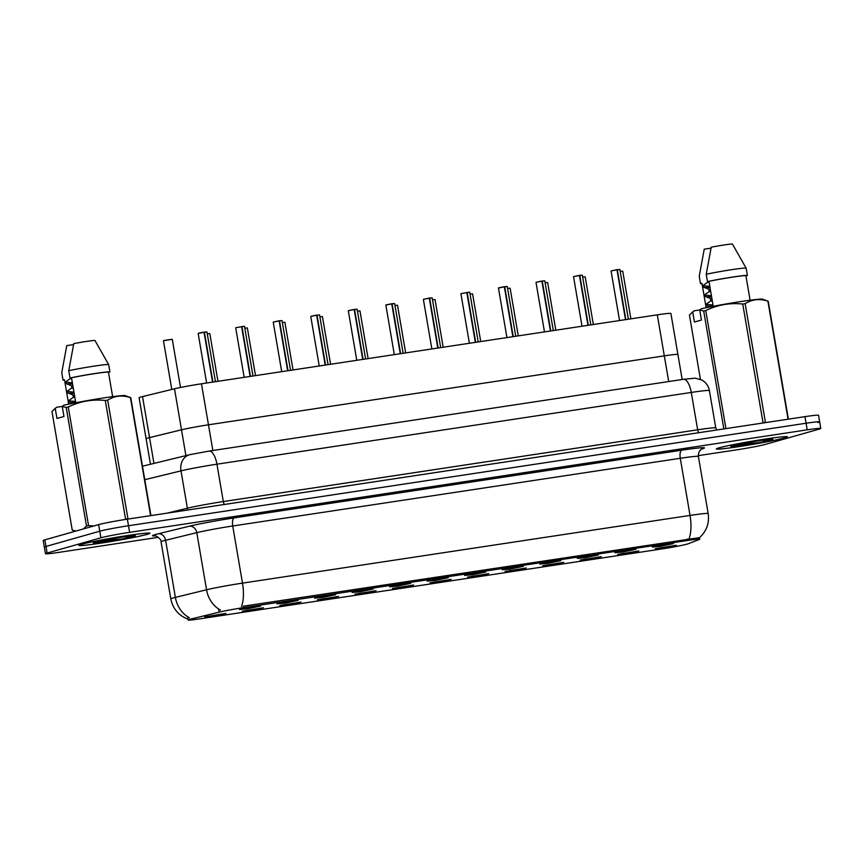 <?xml version="1.0" encoding="UTF-8"?>
<svg xmlns="http://www.w3.org/2000/svg" width="864" height="864" viewBox="0 0 864 864"><rect width="100%" height="100%" fill="white"/><g stroke="black" fill="none" stroke-linecap="round" stroke-linejoin="round"><path stroke-width="1.3" d="M687.992 543.823A20.077 0.907 -9.7 0 1 686.956 544.147A20.077 0.907 -9.7 0 1 661.1 549.061L200.34 618.764A20.077 0.907 -9.7 0 1 188.104 620.006A20.077 0.907 -9.7 0 1 191.192 618.97L219.164 612.155A20.077 0.907 -9.7 0 1 243.432 607.651L687.463 540.486A20.077 0.907 -9.7 0 1 699.7 539.244A20.077 0.907 -9.7 0 1 699.235 539.525L687.992 543.823M655.225 548.705L676.382 545.27L663.142 548.046L655.225 548.705M204.768 616.842L225.914 613.418L212.684 616.194L204.768 616.842M242.298 611.172L263.455 607.738L250.214 610.513L242.298 611.172M279.839 605.491L300.996 602.057L287.755 604.832L279.839 605.491M317.38 599.81L338.537 596.376L325.296 599.162L317.38 599.81M354.92 594.13L376.067 590.706L362.837 593.482L354.92 594.13M392.45 588.449L413.608 585.025L400.367 587.801L392.45 588.449M429.991 582.779L451.148 579.344L437.908 582.12L429.991 582.779M467.532 577.098L488.689 573.664L475.448 576.439L467.532 577.098M505.073 571.417L526.219 567.983L512.989 570.769L505.073 571.417M542.603 565.736L563.76 562.313L550.53 565.088L542.603 565.736M580.144 560.056L601.301 556.632L588.06 559.408L580.144 560.056M617.684 554.386L638.842 550.951L625.601 553.727L617.684 554.386M652.363 547.031L673.52 543.596L660.28 546.383L652.363 547.031M239.436 609.498L260.593 606.064L247.352 608.85L239.436 609.498M276.977 603.817L298.134 600.383L284.893 603.169L276.977 603.817M314.518 598.136L335.675 594.713L322.434 597.488L314.518 598.136M352.058 592.456L373.205 589.032L359.975 591.808L352.058 592.456M389.588 586.786L410.746 583.351L397.505 586.127L389.588 586.786M427.129 581.105L448.286 577.67L435.046 580.457L427.129 581.105M464.67 575.424L485.827 571.99L472.586 574.776L464.67 575.424M502.211 569.743L523.357 566.32L510.127 569.095L502.211 569.743M539.741 564.062L560.898 560.639L547.668 563.414L539.741 564.062M577.282 558.392L598.439 554.958L585.198 557.734L577.282 558.392M614.822 552.712L635.98 549.277L622.739 552.064L614.822 552.712M150.466 464.27L146.102 438.75A22.313 1.015 -9.7 0 1 149.537 437.605L181.505 429.808A22.313 1.015 -9.7 0 1 208.462 424.807L664.308 355.849A22.313 1.015 -9.7 0 1 677.905 354.478A22.313 1.015 -9.7 0 1 677.387 354.791M668.704 381.553L664.308 355.849A22.313 1.015 -9.7 0 1 677.905 354.478L670.896 313.459A22.313 1.015 -9.7 0 0 657.299 314.842L201.452 383.8A22.313 1.015 -9.7 0 0 174.496 388.789L142.528 396.587A22.313 1.015 -9.7 0 0 139.093 397.732L146.102 438.75A22.313 1.015 -9.7 0 1 149.537 437.605L181.505 429.808A22.313 1.015 -9.7 0 1 208.462 424.807L664.308 355.849L657.299 314.842M784.728 437.908A36.072 1.642 170.3 0 0 787.417 436.795A36.072 1.642 170.3 0 0 758.657 440.089A36.072 1.642 170.3 0 0 718.999 447.844A36.072 1.642 170.3 0 0 716.31 448.956A36.072 1.642 170.3 0 0 745.07 445.662A36.072 1.642 170.3 0 0 784.728 437.908M147.258 534.341A36.072 1.642 170.3 0 0 149.947 533.228A36.072 1.642 170.3 0 0 121.176 536.522A36.072 1.642 170.3 0 0 81.529 544.277A36.072 1.642 170.3 0 0 78.829 545.389A36.072 1.642 170.3 0 0 107.6 542.095A36.072 1.642 170.3 0 0 147.258 534.341M818.003 422.55A22.313 1.015 170.3 0 0 819.677 421.87L818.543 415.271A22.313 1.015 170.3 0 0 804.956 416.653L127.364 519.156A22.313 1.015 170.3 0 0 98.636 524.61L44.863 539.86L45.997 546.448A22.313 1.015 170.3 0 0 44.323 547.128A22.313 1.015 170.3 0 1 45.997 546.448L99.76 531.198L45.997 546.448L47.12 553.036A22.313 1.015 170.3 0 0 45.457 553.727A22.313 1.015 170.3 0 0 59.044 552.344L158.425 537.311M127.364 519.156L128.498 525.744A22.313 1.015 170.3 0 0 99.76 531.198A22.313 1.015 170.3 0 1 128.498 525.744L806.08 423.241L128.498 525.744L129.622 532.343A22.313 1.015 170.3 0 0 100.894 537.797L47.12 553.036M819.677 421.87A22.313 1.015 170.3 0 0 806.08 423.241A22.313 1.015 170.3 0 1 819.677 421.87L820.8 428.458A22.313 1.015 170.3 0 0 807.203 429.84L129.622 532.343M243.432 607.651L243.248 606.193L699.397 537.646M698.306 455.641L736.636 449.842A22.313 1.015 170.3 0 0 765.364 444.388L819.137 429.138A22.313 1.015 170.3 0 0 820.8 428.458M44.863 539.86A22.313 1.015 170.3 0 0 43.2 540.54L45.457 553.727M617.328 269.752L619.877 269.503L617.328 269.752L625.849 319.594M619.477 269.492L616.95 269.708M616.982 269.806L611.41 270.875L616.982 269.806L625.493 319.648M579.798 275.432L582.336 275.184L579.798 275.432L588.319 325.274M579.409 275.389L581.936 275.173M579.442 275.486L573.869 276.556L579.442 275.486L587.963 325.328M542.257 281.113L544.795 280.865L542.257 281.113L550.778 330.955M541.868 281.059L544.396 280.843M541.901 281.167L536.339 282.226L541.901 281.167L550.422 331.009M504.716 286.794L507.265 286.546L504.716 286.794L513.238 336.625M504.328 286.74L506.855 286.524M504.36 286.848L498.463 288.047L504.36 286.848L512.881 336.679M719.345 447.79A35.705 1.62 170.3 0 0 716.677 448.891A35.705 1.62 170.3 0 0 745.146 445.63A35.705 1.62 170.3 0 0 784.382 437.951A35.705 1.62 170.3 0 0 787.05 436.86A35.705 1.62 170.3 0 0 758.581 440.111A35.705 1.62 170.3 0 0 719.345 447.79M732.488 445.835L738.202 445.943L758.776 442.649L763.182 441.763L766.044 439.744M788.389 419.159L768.236 301.244L762.664 299.192A34.96 1.588 170.3 0 0 738.094 301.979A34.96 1.588 170.3 0 0 701.125 308.837L699.721 310.014L701.438 320.058L694.44 322.045L692.723 312.001L689.44 315.047L700.423 379.339M692.723 312.001L694.127 310.813A34.96 1.588 170.3 0 0 693.954 310.932L691.859 312.671M711.968 298.901L710.424 298.544L710.824 300.866L712.368 301.234M710.381 289.602L708.836 289.235L709.236 291.568L710.78 291.924M750.103 300.218L745.924 275.756L747.403 275.54A23.803 1.08 170.3 0 0 732.91 277.009A23.803 1.08 170.3 0 0 707.486 281.578L709.182 282.625M706.136 307.735L701.968 283.338L700.488 283.565A23.803 1.08 170.3 0 0 702.022 283.673M700.488 283.565L699.235 276.232L704.236 249.178L711.029 248.152M694.127 310.813L699.786 309.96M742.154 445.435L732.888 445.727M758.776 442.649L738.137 444.485M713.016 305.014L705.953 304.344L710.824 300.866M709.819 306.979L706.158 305.51L705.953 304.344M713.21 306.169L707.508 306.061M711.418 295.704L704.365 295.045L709.236 291.568M710.424 298.544L704.57 296.212L704.365 295.045M711.623 296.87L705.92 296.752M709.83 286.405L702.778 285.746L707.648 282.258M708.836 289.235L702.972 286.913L702.778 285.746M710.035 287.572L704.333 287.453M788.065 419.202L767.891 301.18C759.737 298.458 752.155 299.29 745.146 303.674L765.418 422.258A40.165 1.825 170.3 0 0 763.02 422.626L742.748 304.042C729.864 302.659 717.53 304.841 705.748 310.576L725.922 428.609M723.848 428.922L703.696 311.008L699.721 310.014M705.748 310.576A40.165 1.825 170.3 0 0 703.696 311.008M745.146 303.674A40.165 1.825 170.3 0 0 742.748 304.042M745.924 275.756A22.313 1.015 170.3 0 0 732.348 277.16A22.313 1.015 170.3 0 0 708.966 281.351L713.232 306.31M747.403 275.54L746.15 268.207A23.803 1.08 170.3 0 0 746.15 268.196A23.803 1.08 170.3 0 0 731.506 269.708A23.803 1.08 170.3 0 0 706.234 274.255L707.486 281.578L708.966 281.351M746.14 268.186L732.391 243.994A14.872 0.67 170.3 0 0 711.234 247.201L706.234 274.255M81.864 544.223A35.705 1.62 170.3 0 0 79.196 545.324A35.705 1.62 170.3 0 0 107.676 542.063A35.705 1.62 170.3 0 0 146.912 534.384A35.705 1.62 170.3 0 0 149.58 533.293A35.705 1.62 170.3 0 0 121.111 536.544A35.705 1.62 170.3 0 0 81.864 544.223M95.018 542.279L100.732 542.387L121.306 539.082L125.701 538.207L128.574 536.177M150.919 515.592L130.756 397.678L125.183 395.626A34.96 1.588 170.3 0 0 100.624 398.412A34.96 1.588 170.3 0 0 63.655 405.27L62.251 406.447L63.958 416.491L56.959 418.478L55.242 408.434L51.959 411.48L72.23 530.064L76 531.036M55.242 408.434L56.657 407.257A34.96 1.588 170.3 0 0 56.484 407.365L54.378 409.104M74.498 395.334L72.954 394.978L73.354 397.3L74.887 397.667M72.9 386.035L71.366 385.668L71.766 388.001L73.3 388.357M112.633 396.652L108.454 372.19L109.933 371.974A23.803 1.08 170.3 0 0 95.429 373.442A23.803 1.08 170.3 0 0 70.016 378.011L71.712 379.058M68.666 404.168L64.498 379.771L63.007 379.998A23.803 1.08 170.3 0 0 64.552 380.117M63.007 379.998L61.754 372.665L66.755 345.622L73.548 344.585M56.657 407.257L62.316 406.393M104.684 541.868L95.407 542.16M121.306 539.082L100.667 540.918M75.535 401.447L68.483 400.788L73.354 397.3M72.349 403.412L68.677 401.944L68.483 400.788M75.74 402.602L70.038 402.494M73.948 392.148L66.895 391.478L71.766 388.001M72.954 394.978L67.09 392.645L66.895 391.478M74.142 393.304L68.44 393.196M72.36 382.838L65.308 382.18L70.168 378.702M71.366 385.668L65.502 383.346L65.308 382.18M72.554 384.005L66.852 383.886M150.595 515.646L130.421 397.613C122.256 394.891 114.685 395.723 107.676 400.108L127.948 518.702A40.165 1.825 170.3 0 0 125.55 519.059L105.278 400.475C92.383 399.092 80.05 401.274 68.278 407.009L88.549 525.604L93.96 525.938M88.549 525.604A40.165 1.825 170.3 0 0 86.486 526.025L66.215 407.441L62.251 406.447M83.387 528.93L86.486 526.025M68.278 407.009A40.165 1.825 170.3 0 0 66.215 407.441M107.676 400.108A40.165 1.825 170.3 0 0 105.278 400.475M108.454 372.19A22.313 1.015 170.3 0 0 94.878 373.604A22.313 1.015 170.3 0 0 71.496 377.784L75.762 402.743M109.933 371.974L108.68 364.651A23.803 1.08 170.3 0 0 108.68 364.63A23.803 1.08 170.3 0 0 94.036 366.142A23.803 1.08 170.3 0 0 68.764 370.688L70.016 378.011L71.496 377.784M108.67 364.619L94.921 340.427A14.872 0.67 170.3 0 0 73.764 343.634L68.764 370.688M467.176 292.464L469.724 292.216L467.176 292.464L475.697 342.306M461.257 293.587L469.314 292.205M466.83 292.518L475.34 342.36M429.646 298.145L432.184 297.896L429.646 298.145L438.156 347.987M429.257 298.102L431.784 297.886M429.289 298.199L423.716 299.268L429.289 298.199L437.81 348.041M392.105 303.826L394.643 303.577L392.105 303.826L400.626 353.668M391.716 303.782L394.243 303.566M386.294 304.776L391.748 303.88L400.27 353.722M354.564 309.506L357.113 309.258L354.564 309.506L363.085 359.348M354.208 309.56L348.646 310.619L354.208 309.56L362.729 359.402M317.023 315.187L319.572 314.939L317.023 315.187L325.544 365.018M316.634 315.133L319.162 314.917M316.667 315.241L311.105 316.3L316.667 315.241L325.188 365.072M279.493 320.857L282.031 320.609L279.493 320.857L288.004 370.699M279.104 320.814L281.632 320.598M273.564 321.97L279.137 320.911L287.658 370.753M241.952 326.538L244.49 326.29L241.952 326.538L250.474 376.38M236.023 327.661L244.091 326.279M241.596 326.592L250.117 376.434M204.412 332.219L206.95 331.97L204.412 332.219L212.933 382.061M204.023 332.176L206.55 331.96M204.055 332.273L198.158 333.472L204.055 332.273L212.576 382.115M153.954 463.417L142.528 396.587M185.911 455.62L174.496 388.789M212.857 450.511L201.452 383.8M687.463 540.486L687.215 539.028M219.164 612.155L218.624 609.012M155.336 535.874A37.184 1.685 -9.7 0 1 155.239 534.578A37.184 1.685 -9.7 0 1 158.177 533.812L189.346 526.208A37.184 1.685 -9.7 0 1 234.284 517.871L681.826 450.176A37.184 1.685 -9.7 0 1 703.62 448.405L701.363 449.269M189.41 617.76A26.028 21.838 -103.7 0 1 175.381 597.391L165.618 540.259A29.754 1.35 170.3 0 0 163.264 540.875A29.754 1.35 170.3 0 0 161.039 541.782C162.259 539.276 153.695 534.33 154.872 535.82M188.266 619.24C178.718 615.686 172.897 608.904 170.802 598.914A29.754 1.35 -9.7 0 1 173.027 597.996A29.754 1.35 -9.7 0 1 175.381 597.391L206.55 589.788A29.754 1.35 -9.7 0 1 242.492 583.124L690.034 515.419A26.028 10.12 81.4 0 1 689.008 538.812M241.466 606.517A26.028 10.12 -98.6 0 0 242.492 583.124L232.729 525.992A29.754 1.35 170.3 0 0 196.787 532.656L165.618 540.259A7.441 6.242 76.3 0 0 158.177 533.812M220.46 610.092A26.028 21.838 -103.7 0 1 206.55 589.788L196.787 532.656A7.441 6.242 76.3 0 0 189.346 526.208M681.826 450.176A7.441 2.894 81.4 0 0 680.27 458.287L690.034 515.419A29.754 1.35 -9.7 0 1 708.167 513.583L698.393 456.451A29.754 1.35 170.3 0 0 680.27 458.287L232.729 525.992A7.441 2.894 81.4 0 1 234.284 517.871M807.203 429.84L804.956 416.653M100.894 537.797L98.636 524.61M703.62 448.405A7.441 7.247 69.1 0 0 702.227 448.772L702.216 448.783C703.328 448.124 697.939 449.96 698.393 456.451M683.176 379.382A14.872 5.778 81.4 0 1 683.446 379.318L695.272 378.173L701.633 379.912C705.877 382.266 708.469 385.83 709.398 390.604A29.754 1.35 170.3 0 0 691.276 392.44L697.658 429.797A29.754 1.35 -9.7 0 1 715.781 427.961L716.861 429.98M208.84 451.138A14.872 5.778 81.4 0 1 209.11 451.073L683.446 379.318A14.872 5.778 81.4 0 1 691.276 392.44L216.94 464.195A29.754 1.35 170.3 0 0 180.986 470.858L187.38 508.216A29.754 1.35 -9.7 0 1 223.322 501.552L697.658 429.797A3.715 1.447 -98.6 0 0 698.846 432.702M142.474 466.214L189.842 454.658A14.872 12.474 -103.7 0 0 180.986 470.858L144.774 479.693M167.249 513.119L187.38 508.216A3.715 3.121 76.3 0 1 187.272 510.095M189.842 454.658L209.11 451.073A14.872 5.778 81.4 0 1 216.94 464.195L223.322 501.552A3.715 1.447 -98.6 0 0 224.51 504.457M622.339 271.156L620.201 271.426M611.41 270.875L616.907 269.676M584.798 276.836L582.671 277.106M547.258 282.517L545.13 282.776M509.717 288.198L507.589 288.457M472.176 293.879L470.048 294.138M573.869 276.556L579.366 275.357M536.339 282.226L541.825 281.038M763.182 441.763A21.276 0.961 170.3 0 0 771.25 439.938A21.276 0.961 170.3 0 0 759.877 440.608A21.276 0.961 170.3 0 0 732.478 445.802A21.276 0.961 170.3 0 0 738.202 445.943M125.701 538.207A21.276 0.961 170.3 0 0 133.769 536.371A21.276 0.961 170.3 0 0 122.396 537.041A21.276 0.961 170.3 0 0 95.008 542.236A21.276 0.961 170.3 0 0 100.732 542.387M434.646 299.549L432.508 299.819M397.105 305.23L394.978 305.5M359.564 310.91L357.437 311.17M423.716 299.268L429.214 298.069M391.748 303.88L385.852 305.078L391.673 303.75M322.024 316.591L319.896 316.85M284.494 322.272L282.355 322.531M246.953 327.942L244.825 328.212M209.412 333.623L207.284 333.893M163.814 340.686L172.282 339.314L163.912 340.524M163.922 340.524L171.871 339.304M354.488 309.377L356.702 309.236M348.646 310.619L354.143 309.431M311.105 316.3L316.602 315.101M279.137 320.911L273.229 322.121L279.061 320.782M682.182 379.512L677.905 354.478M699.7 539.244L699.44 537.732M188.104 620.006L187.758 617.987M699.484 537.7C706.59 531.187 709.484 523.141 708.167 513.583M170.802 598.914L161.039 541.782M709.398 390.604L715.781 427.961M622.739 271.177L630.882 318.838M611.075 271.004L619.542 320.544M619.877 269.503L628.376 319.216M585.198 276.858L593.341 324.508M547.657 282.528L555.811 330.188M510.127 288.209L518.27 335.869M472.586 293.89L480.73 341.55M573.545 276.685L582.012 326.225M582.336 275.184L590.836 324.896M536.004 282.366L544.471 331.906M544.795 280.865L553.295 330.566M498.463 288.047L506.93 337.586M507.265 286.546L515.754 336.247M498.895 287.744L504.295 286.708M732.704 445.662L732.942 445.705C739.93 443.459 773.712 438.394 771.412 439.236L771.131 439.204M745.038 266.155L746.15 268.196M95.224 542.095L95.472 542.138C102.449 539.892 136.231 534.827 133.942 535.669L133.661 535.637M75.352 531.22L72.468 530.161M107.557 362.588L108.68 364.63M435.046 299.57L443.189 347.231M397.505 305.251L405.659 352.901M359.975 310.921L368.118 358.582M460.922 293.728L469.39 343.267M469.724 292.216L478.224 341.928M423.382 299.398L431.86 348.937M432.184 297.896L440.683 347.609M385.852 305.078L394.319 354.618M394.643 303.577L403.142 353.29M322.434 316.602L330.577 364.262M284.893 322.283L293.036 369.943M247.352 327.964L255.506 375.624M209.812 333.644L217.966 381.294M172.282 339.314L180.511 387.472M163.48 340.826L171.796 389.448M348.311 310.759L356.778 360.299M357.113 309.258L365.602 358.96M310.77 316.44L319.237 365.98M319.572 314.939L328.072 364.64M273.229 322.121L281.696 371.66M282.031 320.609L290.531 370.321M235.699 327.791L244.166 377.33M244.49 326.29L252.99 376.002M198.158 333.472L206.626 383.011M206.95 331.97L215.449 381.683M198.59 333.169L203.98 332.143"/></g></svg>
